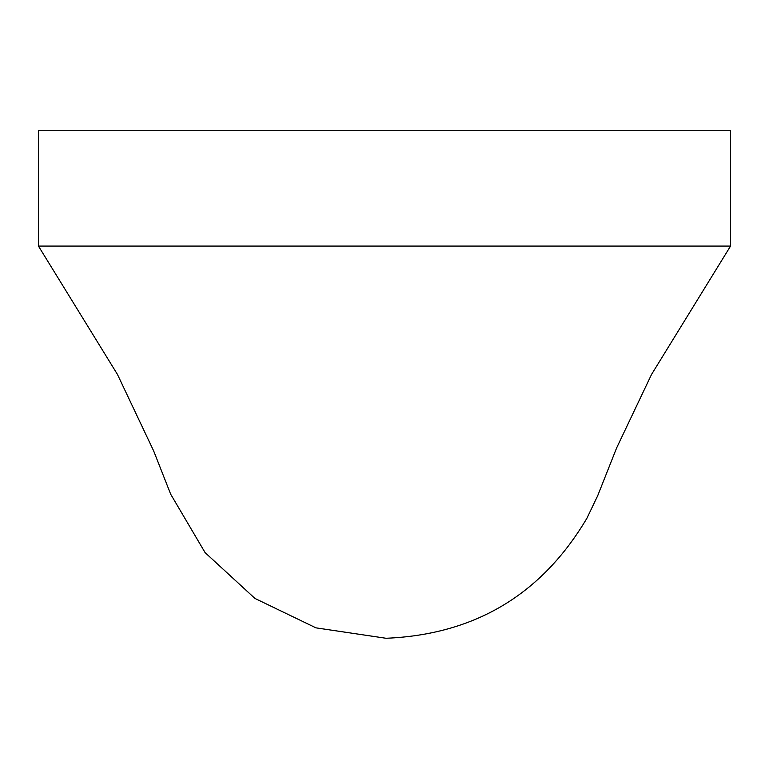 <?xml version="1.0" encoding="UTF-8"?>
<svg xmlns="http://www.w3.org/2000/svg" width="769" height="769" viewBox="0 0 769 769"><rect width="100%" height="100%" fill="white"/><g stroke="black" fill="none" stroke-linecap="round" stroke-linejoin="round"><path stroke-width="1.15" d="M730.55 130.73L730.55 246.08L38.45 246.08L38.45 130.73L730.55 130.73M730.55 246.08L651.545 374.426L616.613 447.962L597.724 495.649L586.958 518.171C541.741 594.562 474.771 634.598 386.048 638.27L315.972 627.86L254.943 598.445L205.083 552.594L170.689 494.227L153.694 451.009L117.455 374.426L38.45 246.08"/></g></svg>
